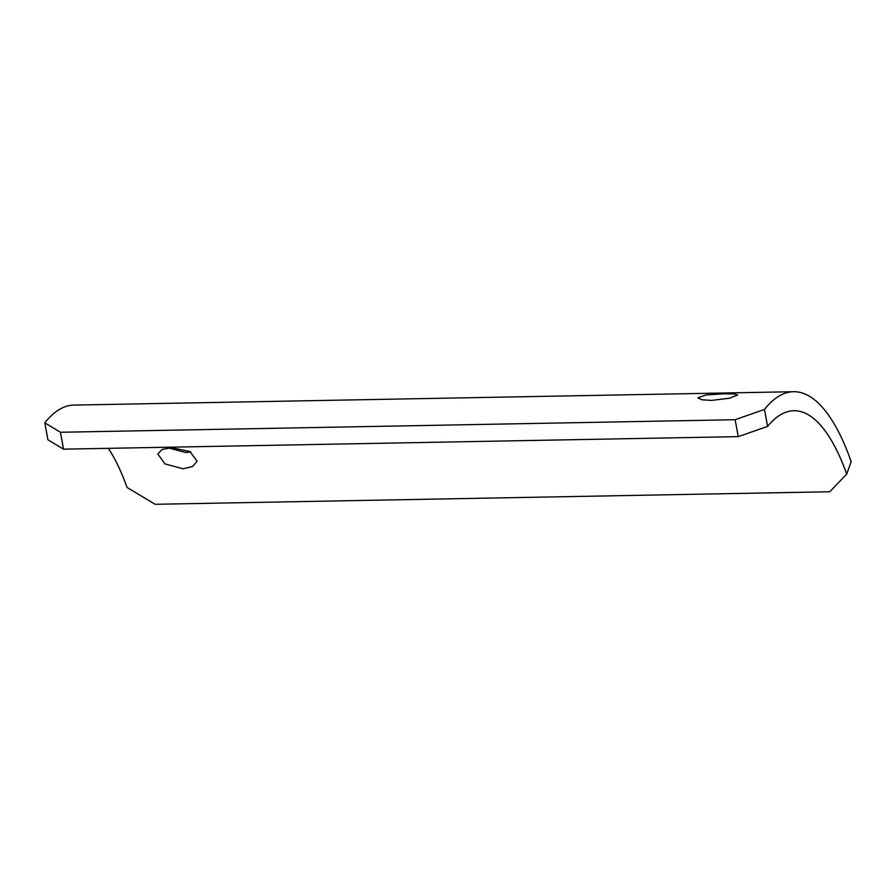 <?xml version="1.0" encoding="UTF-8"?>
<svg xmlns="http://www.w3.org/2000/svg" width="896" height="896" viewBox="0 0 896 896"><rect width="100%" height="100%" fill="white"/><g stroke="black" fill="none" stroke-linecap="round" stroke-linejoin="round"><path stroke-width="1.34" d="M168.235 447.91L185.987 452.536L190.826 452.01M171.662 447.675L162.109 449.445L157.808 453.958L164.931 463.893L182.997 468.754L192.629 466.525L197.086 461.205L189.93 451.528L171.662 447.675M711.502 400.422L701.702 399.75L697.85 397.824L706.059 394.946L724.147 393.803L733.902 393.938L737.688 394.99L729.523 398.216L711.502 400.422M63.538 449.165L47.914 439.79L44.8 422.811L60.446 432.264L63.538 449.165L738.237 436.632L735.134 419.72L60.446 432.264M108.349 448.336A229.656 74.357 88.9 0 1 127.019 487.424L155.098 504.291L829.797 491.758L846.698 474.051A229.656 74.357 88.9 0 0 793.912 410.726A229.656 74.357 88.9 0 0 767.592 426.418L738.237 436.632M846.698 474.051L851.2 461.653A248.674 80.517 88.9 0 0 793.554 391.709L73.886 405.082A248.674 80.517 88.9 0 0 44.8 422.811M735.134 419.72L764.478 409.427L767.592 426.418M793.554 391.709A248.674 80.517 88.9 0 0 764.478 409.427"/></g></svg>
